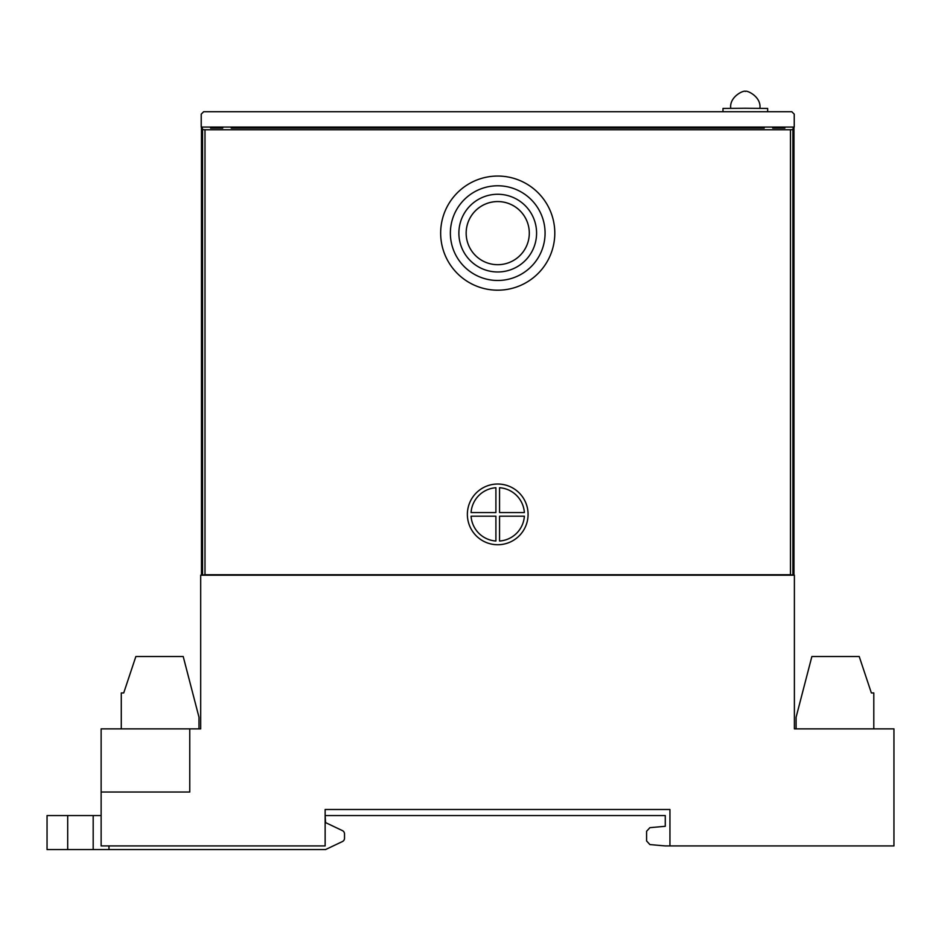 <?xml version="1.0" encoding="UTF-8"?>
<svg xmlns="http://www.w3.org/2000/svg" width="941" height="941" viewBox="0 0 941 941"><rect width="100%" height="100%" fill="white"/><g stroke="black" fill="none" stroke-linecap="round" stroke-linejoin="round"><path stroke-width="1.41" d="M665.275 826.304L649.902 827.657L665.275 826.304L665.275 815.565L325.139 815.565L325.562 822.61L342.43 830.621A3.646 3.646 0 0 1 344.512 833.914L344.512 838.255A3.646 3.646 0 0 1 342.43 841.548L325.562 849.558L93.183 849.558L93.183 815.565L67.693 815.565L67.693 849.558L93.183 849.558M649.902 827.657L646.585 831.279L646.585 840.948L649.902 844.571L665.275 845.924L649.902 844.571M669.945 845.924L893.95 845.924L893.95 728.875L794.392 728.875L794.392 575.174L200.692 575.174L200.692 728.875L101.134 728.875L101.134 845.924L325.139 845.924L325.139 809.495L669.945 809.495L669.945 845.924L665.275 845.924M646.585 840.948L646.585 831.279M67.693 849.558L47.05 849.558L47.05 815.565L67.693 815.565M101.134 815.565L93.183 815.565M108.968 845.924L108.968 849.558M101.134 792.016L189.764 792.016L189.764 728.875M794.392 728.875L796.098 728.875L796.098 717.23L811.871 656.524L859.227 656.524L871.366 692.941L873.801 692.941L873.801 728.875L878.647 728.875M121.283 728.875L121.283 692.941L123.718 692.941L135.857 656.524L183.213 656.524L198.986 717.23L198.986 728.875M211.596 128.129L211.596 127.247L221.488 127.247L221.488 128.129M783.865 128.129L783.865 127.247L773.972 127.247L773.972 128.129M221.606 128.129L221.488 127.247M773.843 128.129L773.843 127.376L772.726 127.376M764.221 127.376L762.692 127.376M783.865 127.329L784.865 127.329M793.369 575.174L793.369 127.329L794.239 127.07L201.221 127.07L202.092 127.329L202.092 575.174M210.596 127.329L211.596 127.329M237.791 127.376L231.227 127.376M222.735 127.376L221.606 127.376M757.67 128.129L757.67 127.247L237.791 127.247L237.791 128.129M201.48 575.174L201.48 127.329M793.981 575.174L793.981 127.329M794.239 127.07L794.239 114.155L791.804 111.72L203.644 111.72L201.221 114.155L201.221 127.07M467.371 514.374A30.347 30.347 0 0 0 497.73 544.733A30.347 30.347 0 0 0 528.077 514.374A30.347 30.347 0 0 0 497.73 484.027A30.347 30.347 0 0 0 467.371 514.374M231.227 575.174L764.221 575.174M764.221 127.247L764.221 128.129L231.227 128.129L231.227 127.247M202.092 127.247L202.562 129.564L204.985 129.764L204.985 574.751L202.174 575.174M210.596 575.174L222.735 575.174M222.735 127.247L222.735 128.129L210.596 128.129L210.596 127.247M772.726 575.174L784.865 575.174M784.865 127.247L784.865 128.129L772.726 128.129L772.726 127.247M793.275 575.174L790.475 574.751L790.475 129.764L792.898 129.564L793.369 127.247M204.985 574.751L790.475 574.751M204.985 129.764L790.475 129.764M471.076 512.551L495.907 512.551L495.907 487.732A26.713 26.713 0 0 0 471.076 512.551M499.553 541.028A26.713 26.713 0 0 0 524.372 516.197L499.553 516.197L499.553 541.028M471.076 516.197A26.713 26.713 0 0 0 495.907 541.028L495.907 516.197L471.076 516.197M524.372 512.551A26.713 26.713 0 0 0 499.553 487.732L499.553 512.551L524.372 512.551M529.089 229.463A31.571 31.571 0 0 0 494.072 201.762A31.571 31.571 0 0 0 466.371 236.779A31.571 31.571 0 0 0 501.388 264.48A31.571 31.571 0 0 0 529.089 229.463A31.571 31.571 0 0 1 501.388 264.48A31.571 31.571 0 0 1 466.371 236.779M441.047 239.732A57.06 57.06 0 0 1 491.12 176.438A57.06 57.06 0 0 1 554.414 226.51A57.06 57.06 0 0 1 504.341 289.804A57.06 57.06 0 0 1 441.047 239.732A57.06 57.06 0 0 0 504.341 289.804A57.06 57.06 0 0 0 554.414 226.51M466.16 233.133A31.571 31.571 0 0 1 526.889 221.041A31.571 31.571 0 0 1 529.301 233.133M722.982 111.72L722.982 108.438L745.319 108.239L767.656 108.438L767.656 111.72M202.562 574.786L202.562 129.564M792.898 129.564L792.898 574.786M459.137 237.614A38.852 38.852 0 0 1 493.225 194.528A38.852 38.852 0 0 1 536.323 228.628A38.852 38.852 0 0 1 502.223 271.714A38.852 38.852 0 0 1 459.137 237.614M544.757 227.64A47.356 47.356 0 0 0 492.249 186.095A47.356 47.356 0 0 0 450.692 238.602A47.356 47.356 0 0 0 503.212 280.159A47.356 47.356 0 0 0 544.757 227.64M759.893 108.438C761.563 96.288 745.978 89.748 745.319 91.442C744.66 89.748 729.075 96.288 730.745 108.438M759.928 108.286L759.94 107.403M730.71 108.286L730.698 107.403"/></g></svg>
